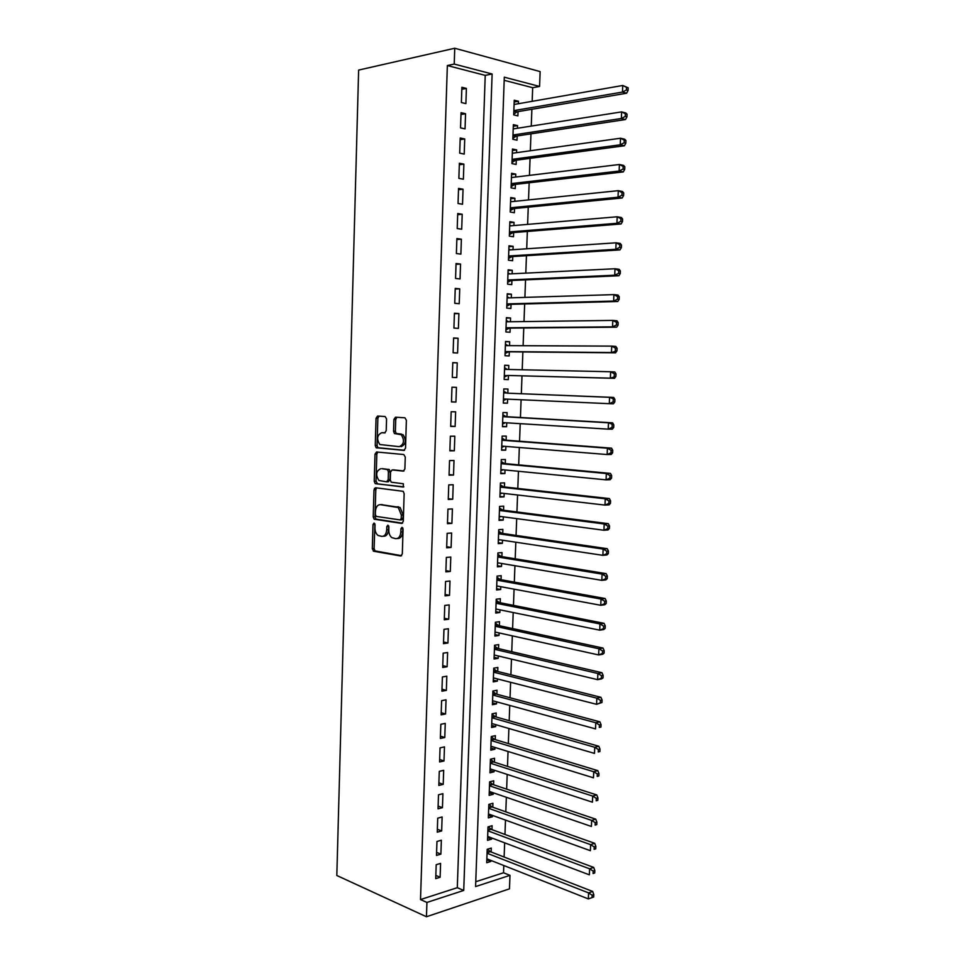 <?xml version="1.0" encoding="UTF-8"?>
<svg xmlns="http://www.w3.org/2000/svg" width="965" height="965" viewBox="0 0 965 965"><rect width="100%" height="100%" fill="white"/><g stroke="black" fill="none" stroke-linecap="round" stroke-linejoin="round"><path stroke-width="1.45" d="M374.07 523.042L372.997 524.478L372.309 548.711L373.708 551.244L400.704 555.997L402.308 553.934L403.068 529.11L402.031 527.312L400.909 528.772L400.813 531.992C400.379 536.468 398.666 538.699 395.698 538.663L391.899 537.662C389.86 536.07 388.823 533.548 388.811 530.111L388.895 526.926L387.894 525.153L386.796 526.601L386.7 529.773C386.277 534.212 384.613 536.407 381.706 536.383L378.027 535.43C376.012 533.862 374.987 531.365 374.963 527.939L375.059 524.791L374.07 523.042M374.89 523.826L374.106 548.566L375.083 550.919L401.633 555.695M402.839 528.012L402.622 531.872L400.813 531.992M388.702 525.889L388.509 529.664L386.7 529.773M386.567 418.955L385.131 416.53L377.592 416.048L376.048 418.267L375.264 445.504L376.121 447.724L403.901 450.402L405.529 448.17L406.374 420.257L404.902 417.785L395.505 417.194L393.913 419.437L393.563 431.283L394.408 433.502L401.283 434.745C404.733 440.402 404.058 444.382 399.269 446.674L379.824 444.515C376.41 439.003 377.038 435.07 381.694 432.718L384.649 432.935L386.217 430.728L386.567 418.955M420.511 899.573L457.301 887.691L485.226 75.379L447.35 65.548L420.511 899.573L426.928 902.444L463.731 890.442L492.114 73.991L454.226 64.064L454.744 48.25L358.63 70.083L336.821 875.496L426.458 916.75L426.928 902.444M447.35 65.548L454.226 64.064M375.53 487.759L373.986 489.87L373.214 516.878L374.155 519.194L401.693 523.44L403.298 521.329L404.142 493.646L403.225 491.33L375.53 487.759M374.239 481.27L375.011 454.141L376.555 451.982L403.78 454.527L405.264 457.024L404.89 468.942L403.274 471.125L392.104 469.931L390.523 472.102L390.294 479.894L391.199 482.186L403.358 483.767L403.261 487.048L375.132 483.537L374.239 481.27L376.048 481.209L376.82 454.117L375.011 454.141M465.552 113.725L461.041 112.688L460.546 127.887L465.058 128.876L465.552 113.725L460.981 114.521M463.876 164.122L459.376 163.254L458.87 178.368L463.381 179.188L463.876 164.122L459.328 164.75M462.211 214.242L457.712 213.53L457.217 228.56L461.704 229.212L462.211 214.242L457.675 214.676M460.546 264.06L456.059 263.517L455.564 278.451L460.052 278.945L460.546 264.06L456.035 264.326M458.894 313.589L454.419 313.215L453.924 328.064L458.411 328.402L458.894 313.589L454.406 313.685M457.253 362.84L452.79 362.623L452.296 377.387L456.771 377.568L457.253 362.84L452.778 362.768M450.679 426.421L455.142 426.446L455.625 411.814L451.162 411.741L450.679 426.421M449.063 475.178L453.526 475.057L454.008 460.498L449.545 460.582L449.063 475.178M447.458 523.669L451.909 523.38L452.392 508.917L447.941 509.146L447.458 523.669M445.866 571.871L450.305 571.437L450.788 557.046L446.349 557.432L445.866 571.871M444.286 619.795L448.713 619.216L449.195 604.91L444.756 605.453L444.286 619.795M442.706 667.454L447.133 666.731L447.615 652.509L443.176 653.184L442.706 667.454M441.138 714.848L445.565 713.979L446.035 699.83L441.608 700.662L441.138 714.848M439.582 761.976L443.996 760.951L444.467 746.886L440.052 747.863L439.582 761.976M438.038 808.827L442.44 807.669L442.911 793.688L438.496 794.798L438.038 808.827M436.494 855.424L440.896 854.134L441.355 840.213L436.964 841.48L436.494 855.424M435.734 878.633L440.124 877.257L440.583 863.385L436.192 864.712L435.734 878.633M437.266 832.168L441.668 830.937L442.127 816.981L437.724 818.175L437.266 832.168M438.81 785.438L443.212 784.352L443.683 770.323L439.28 771.361L438.81 785.438M440.366 738.442L444.781 737.501L445.251 723.388L440.836 724.293L440.366 738.442M441.922 691.181L446.349 690.385L446.819 676.2L442.392 676.96L441.922 691.181M443.49 643.667L447.929 643.004L448.399 628.746L443.972 629.349L443.49 643.667M445.07 595.863L449.509 595.357L449.992 581.014L445.553 581.473L445.07 595.863M446.662 547.794L451.113 547.444L451.596 533.018L447.145 533.331L446.662 547.794M448.267 499.46L452.718 499.255L453.2 484.744L448.737 484.9L448.267 499.46M449.871 450.836L454.334 450.788L454.817 436.192L450.353 436.204L449.871 450.836M451.487 401.935L455.95 402.043L456.445 387.363L451.97 387.218L451.487 401.935M458.073 338.257L453.598 337.955L453.116 352.756L457.591 353.021L458.073 338.257L453.586 338.257M459.726 288.861L455.239 288.402L454.744 303.3L459.231 303.71L459.726 288.861L455.215 289.042M461.379 239.187L456.879 238.56L456.385 253.542L460.884 254.121L461.379 239.187L456.855 239.537M463.043 189.212L458.544 188.428L458.037 203.506L462.537 204.242L463.043 189.212L458.496 189.743M464.72 138.96L460.209 138.007L459.702 153.17L464.213 154.074L464.72 138.96L460.148 139.672M466.397 88.406L461.885 87.296L461.379 102.543L465.89 103.605L466.397 88.406L461.813 89.299M374.408 488.399L376.133 488.459M454.744 48.25L540.135 71.591L539.58 86.44L504.297 77.188L475.588 886.57L509.978 875.351L509.472 888.849L426.458 916.75M532.173 101.337L532.68 87.706L539.58 86.44M475.757 881.733L503.537 872.77L503.802 865.521M504.128 857.029L504.647 842.843M504.96 834.46L505.491 820.093M505.805 811.83L506.348 797.283M506.649 789.141L507.192 774.413M507.494 766.391L508.036 751.482M508.338 743.581L508.893 728.478M509.182 720.698L509.749 705.427M510.039 697.755L510.606 682.303M510.895 674.752L511.474 659.107M511.752 651.689L512.331 635.863M512.608 628.565L513.199 612.546M513.464 605.369L514.068 589.169M514.333 582.112L514.936 565.719M515.201 558.795L515.817 542.209M516.07 535.406L516.685 518.627M516.938 511.957L517.566 494.985M517.807 488.435L518.446 471.282M518.688 464.865L519.327 447.507M519.556 441.21L520.207 423.659M520.437 417.495L521.1 399.751M521.329 393.72L521.993 375.843M522.21 369.776L522.873 351.948M523.102 345.711L523.766 327.991M524.007 321.586L524.658 303.963M524.9 297.389L525.551 279.862M525.804 273.119L526.444 255.701M526.709 248.789L527.348 231.467M527.614 224.387L528.253 207.161M528.518 199.924L529.158 182.795M529.435 175.377L530.062 158.357M530.34 150.769L530.967 133.845M531.257 126.089L531.884 109.274M503.537 872.77L509.978 875.351M532.68 87.706L504.188 80.312M518.338 103.762L518.422 101.253L514.236 100.227L513.706 114.883L517.891 115.872L518.048 111.614M517.445 128.261L517.542 125.607L513.356 124.654L512.825 139.274L517.011 140.19L517.168 135.944M516.552 152.687L516.661 149.889L512.475 149.02L511.945 163.604L516.13 164.436L516.287 160.19M515.672 177.041L515.78 174.11L511.595 173.302L511.076 187.849L515.25 188.609L515.406 184.387M514.791 201.335L514.9 198.259L510.726 197.535L510.195 212.035L514.369 212.722L514.526 208.5M513.911 225.557L514.019 222.348L509.858 221.685L509.327 236.148L513.501 236.763L513.657 232.553M513.03 249.706L513.151 246.352L508.977 245.785L508.459 260.2L512.632 260.731L512.777 256.545M512.15 273.795L512.282 270.309L508.121 269.802L507.602 284.18L511.764 284.639L511.908 280.465M511.281 297.811L511.414 294.192L507.252 293.758L506.734 308.1L510.895 308.486L511.04 304.313M510.413 321.767L510.545 318.004L506.384 317.642L505.877 331.948L510.027 332.262L510.183 328.1M509.544 345.651L509.689 341.755L505.527 341.465L505.021 355.735L509.17 355.964L509.315 351.827M508.676 369.474L508.82 365.433L504.671 365.228L504.164 379.45L508.314 379.619L508.459 375.481M507.819 393.177L507.964 389.052L503.814 388.919L503.308 403.105L507.457 403.189L507.602 399.148M506.963 416.723L507.108 412.61L502.97 412.538L502.451 426.687L506.601 426.711L506.734 422.827M506.106 440.197L506.263 436.096L502.114 436.108L501.607 450.209L505.744 450.16L505.877 446.421M505.262 463.61L505.407 459.521L501.269 459.593L500.763 473.658L504.9 473.538L505.021 469.967M504.406 486.963L504.562 482.874L500.425 483.031L499.918 497.059L504.044 496.866L504.176 493.441M503.561 510.244L503.706 506.167L499.581 506.396L499.074 520.376L503.199 520.123L503.32 516.854M502.717 533.464L502.862 529.399L498.736 529.688L498.23 543.645L502.367 543.307L502.476 540.195M501.872 556.612L502.029 552.571L497.904 552.933L497.397 566.841L501.523 566.443L501.631 563.476M501.04 579.712L501.185 575.671L497.059 576.105L496.565 589.977L500.678 589.506L500.787 586.696M500.208 602.739L500.353 598.71L496.227 599.217L495.733 613.052L499.846 612.51L499.942 609.844M499.363 625.706L499.508 621.689L495.395 622.256L494.9 636.056L499.014 635.452L499.11 632.931M498.531 648.613L498.676 644.608L494.562 645.247L494.068 659.011L498.181 658.335L498.266 655.959M497.711 671.459L497.856 667.466L493.742 668.166L493.248 681.893L497.349 681.145L497.433 678.926M496.879 694.233L497.023 690.252L492.91 691.024L492.415 704.715L496.529 703.895L496.601 701.832M496.058 716.959L496.203 712.99L492.09 713.823L491.595 727.477L495.708 726.597L495.769 724.667M495.226 739.612L495.371 735.656L491.269 736.56L490.775 750.167L494.876 749.226L494.949 747.441M494.406 762.205L494.55 758.261L490.449 759.226L489.967 772.808L494.056 771.795L494.116 770.154M493.585 784.75L493.73 780.806L489.641 781.843L489.146 795.377L493.248 794.304L493.296 792.808M492.777 807.223L492.91 803.29L488.821 804.4L488.338 817.898L492.427 816.752L492.476 815.401M491.957 829.635L492.102 825.714L488.013 826.884L487.53 840.346L491.619 839.14L491.655 837.934M491.149 851.986L491.294 848.078L487.204 849.309L486.722 862.746L490.799 861.468L490.835 860.406M485.226 75.379L492.114 73.991M457.301 887.691L463.731 890.442M490.799 861.468L486.818 859.887M440.124 877.257L435.83 875.436M491.619 839.14L487.627 837.632M440.896 854.134L436.602 852.385M492.427 816.752L488.435 815.304M441.668 830.937L437.362 829.261M493.248 794.304L489.231 792.928M442.44 807.669L438.122 806.077M494.056 771.795L490.051 770.48M443.212 784.352L438.894 782.832M494.876 749.226L490.859 747.984M443.996 760.951L439.666 759.515M495.708 726.597L491.668 725.415M444.781 737.501L440.438 736.138M496.529 703.895L492.488 702.785M445.565 713.979L441.21 712.701M497.349 681.145L493.308 680.108M446.349 690.385L441.994 689.191M498.181 658.335L494.128 657.358M447.133 666.731L442.766 665.609M499.014 635.452L494.949 634.548M447.929 643.004L443.55 641.966M499.846 612.51L495.781 611.677M448.713 619.216L444.334 618.251M500.678 589.506L496.601 588.734M449.509 595.357L445.118 594.476M501.523 566.443L497.433 565.743M450.305 571.437L445.914 570.641M502.367 543.307L498.266 542.68M451.113 547.444L446.699 546.721M503.199 520.123L499.098 519.556M451.909 523.38L447.495 522.74M504.044 496.866L499.942 496.372M452.718 499.255L448.291 498.7M504.9 473.538L500.775 473.127M453.526 475.057L449.087 474.587M505.744 450.16L501.619 449.811M454.334 450.788L449.883 450.402M506.601 426.711L502.463 426.433M455.142 426.446L450.679 426.144M507.457 403.189L503.308 402.996M455.95 402.043L451.487 401.826M508.82 365.433L504.671 365.349M509.689 341.755L505.515 341.743M510.545 318.004L506.372 318.064M511.414 294.192L507.228 294.325M512.282 270.309L508.085 270.526M513.151 246.352L508.953 246.654M514.019 222.348L509.822 222.71M514.9 198.259L510.678 198.706M515.78 174.11L511.546 174.629M516.661 149.889L512.427 150.492M517.542 125.607L513.296 126.282M518.422 101.253L514.176 102.013M383.117 536.287L383.515 536.263C386.422 536.287 388.087 534.091 388.509 529.664M397.17 538.554L397.508 538.53C400.487 538.567 402.188 536.347 402.622 531.872M376.615 487.892L375.795 489.81L375.023 516.782L375.964 519.098L402.538 523.187M375.349 514.671L376.338 516.42L400.101 519.918L401.223 518.434L401.331 515.045L398.316 507.566L380.391 504.659C377.496 504.719 375.855 506.939 375.445 511.354L375.349 514.671M400.391 519.894L401.91 519.809L403.044 518.326L401.223 518.434M381.079 504.623L400.125 507.469L403.141 514.948L403.044 518.326M377.773 452.09L376.82 454.117M403.961 470.956L393.66 469.895M403.877 486.843L375.65 483.742M380.729 468.713C376.024 471.017 375.445 474.949 378.968 480.51L386.603 481.8L388.183 479.653L388.413 471.873L387.52 469.605L381.863 468.688M386.893 481.788L388.425 481.74L389.993 479.593L388.183 479.653M382.538 468.676L389.329 469.557L390.222 471.825L389.993 479.593M376.048 481.209L377.46 483.682M383.117 432.718L385.168 432.839M401.09 446.662C405.879 444.37 406.542 440.402 403.093 434.745L399.643 434.093M396.892 417.278L395.722 419.461L395.373 431.283L396.229 433.502L401.464 434.093M378.98 416.144L377.858 418.291L377.074 445.492L377.93 447.712L404.516 450.269M486.855 858.826L588.336 898.91L588.59 892.89L592.667 891.431L490.353 851.685L487.615 849.188M592.172 895.206L592.064 897.607L593.692 897.016L593.801 894.615L592.172 895.206L588.59 892.89L487.06 853.229M592.064 897.607L588.336 898.91M592.667 891.431L593.801 894.615M487.663 836.426L589.362 874.833L589.615 868.802L593.692 867.402L491.185 829.345L488.314 826.8M593.198 871.093L593.089 873.518L594.717 872.951L594.826 870.539L593.198 871.093L589.615 868.802L487.868 830.817M594.717 872.951L593.089 873.518M593.692 867.402L594.826 870.539M488.483 813.965L590.375 850.684L590.628 844.64L594.717 843.314L491.897 806.909L489.014 804.34M594.223 846.92L594.114 849.345L595.755 848.814L595.851 846.389L594.223 846.92L590.628 844.64L488.676 808.332M595.755 848.814L594.114 849.345M594.717 843.314L595.851 846.389M489.291 791.433L591.4 826.462L591.654 820.395L595.743 819.164L492.813 784.485L489.713 781.819M595.248 822.675L595.152 825.099L596.78 824.605L596.889 822.168L595.248 822.675L591.654 820.395L489.496 785.8M596.78 824.605L595.152 825.099M595.743 819.164L596.889 822.168M490.111 768.852L592.426 802.18L592.691 796.089L596.768 794.931L493.634 761.964L490.449 759.286M596.286 798.357L596.177 800.793L597.817 800.323L597.914 797.886L596.286 798.357L592.691 796.089L490.304 763.194M597.817 800.323L596.177 800.793M596.768 794.931L597.914 797.886M490.92 746.198L593.463 777.814L593.716 771.723L597.805 770.625L494.454 739.383L491.269 736.753M597.323 773.966L597.214 776.415L598.855 775.969L598.963 773.532L597.323 773.966L593.716 771.723L491.125 740.529M598.855 775.969L597.214 776.415M597.805 770.625L598.963 773.532M491.74 723.497L594.488 753.388L594.754 747.272L598.843 746.259L495.274 716.73L492.078 714.148M598.36 749.503L598.264 751.952L599.892 751.542L600.001 749.093L598.36 749.503L594.754 747.272L491.945 717.803M599.892 751.542L598.264 751.952M598.843 746.259L600.001 749.093M492.56 700.723L595.526 728.889L595.791 722.749L599.88 721.82L496.094 694.028L492.898 691.495M599.41 724.968L599.301 727.429L600.942 727.055L601.038 724.594L599.41 724.968L595.791 722.749L492.765 695.017M600.942 727.055L599.301 727.429M599.88 721.82L601.038 724.594M493.392 677.888L596.575 704.317L596.828 698.153L600.93 697.297L496.927 671.266L493.718 668.781M600.447 700.373L600.351 702.834L601.991 702.484L602.088 700.023L600.447 700.373L596.828 698.153L493.598 672.171M601.991 702.484L596.575 704.317L600.351 702.834M600.93 697.297L602.088 700.023M494.213 654.994L597.612 679.662L597.878 673.498L601.979 672.714L497.747 648.432L494.538 646.007M601.497 675.693L601.4 678.166L603.041 677.84L603.137 675.379L601.497 675.693L597.878 673.498L494.418 649.264M603.041 677.84L601.714 678.865L597.612 679.662L601.4 678.166M601.979 672.714L603.137 675.379M495.045 632.039L598.662 654.946L598.915 648.757L603.029 648.058L498.579 625.537L495.359 623.161M602.558 650.941L602.45 653.414L604.09 653.136L604.199 650.663L602.558 650.941L598.915 648.757L495.25 626.285M604.09 653.136L602.763 654.234L598.662 654.946L602.45 653.414M603.029 648.058L604.199 650.663M495.877 609.012L599.711 630.157L599.965 623.945L604.078 623.33L499.412 602.582L496.191 600.254M603.607 626.116L603.499 628.601L605.152 628.348L605.248 625.863L603.607 626.116L599.965 623.945L496.082 603.258M605.152 628.348L603.813 629.518L599.711 630.157L603.499 628.601M604.078 623.33L605.248 625.863M496.71 585.936L600.761 605.284L601.026 599.06L605.127 598.517L500.256 579.567L497.023 577.299M496.685 586.394L497.53 586.081M604.669 601.219L604.56 603.716L606.201 603.487L606.309 601.002L604.669 601.219L601.026 599.06L496.915 580.158M606.201 603.487L604.862 604.729L600.761 605.284L604.56 603.716M605.127 598.517L606.309 601.002M497.542 562.788L601.81 580.351L602.076 574.103L606.189 573.644L501.088 556.491L497.856 554.26M497.518 563.391L498.616 562.969M605.731 576.25L605.622 578.747L607.262 578.566L607.371 576.069L605.731 576.25L602.076 574.103L497.747 556.986M607.262 578.566L605.923 579.869L601.81 580.351L605.622 578.747M606.189 573.644L607.371 576.069M498.374 539.58L602.872 555.333L603.137 549.073L607.25 548.699L501.933 533.343L498.688 531.172M498.35 540.328L499.713 539.773M606.792 551.208L606.683 553.717L608.336 553.56L608.445 551.051L606.792 551.208L603.137 549.073L498.591 533.766M608.336 553.56L606.985 554.935L602.872 555.333L606.683 553.717M607.25 548.699L608.445 551.051M499.219 516.299L603.933 530.255L604.199 523.971L608.312 523.669L502.765 510.135L499.52 508.024M502.186 509.906L499.448 510.051L502.186 509.906M499.182 517.204L500.799 516.516M607.866 526.082L607.757 528.603L609.398 528.482L609.506 525.961L607.866 526.082L604.199 523.971L499.436 510.473M609.398 528.482L608.047 529.93L603.933 530.255L607.757 528.603M608.312 523.669L609.506 525.961M500.063 492.97L604.995 505.093L605.26 498.784L609.385 498.567L503.609 486.867L500.353 484.804M500.027 494.008L501.909 493.175M608.939 500.895L608.831 503.416L610.471 503.32L610.58 500.811L608.939 500.895L605.26 498.784L500.268 487.12M610.471 503.32L609.12 504.852L604.995 505.093L608.831 503.416M609.385 498.567L610.58 500.811M500.907 469.557L606.068 479.846L606.334 473.526L610.459 473.405L504.466 463.538L501.197 461.523M500.859 470.751L503.006 469.762M610.013 475.624L609.904 478.157L611.545 478.097L611.653 475.564L610.013 475.624L606.334 473.526L501.112 463.707M611.545 478.097L610.182 479.702L606.068 479.846L609.904 478.157M610.459 473.405L611.653 475.564M501.752 446.095L607.142 454.539L607.407 448.206L611.533 448.158L505.31 440.137L502.041 438.182M501.704 447.434L504.116 446.288M611.086 450.281L610.978 452.814L612.63 452.79L612.739 450.257L611.086 450.281L607.407 448.206L501.969 440.221M612.63 452.79L611.255 454.467L607.142 454.539L610.978 452.814M611.533 448.158L612.739 450.257M502.608 422.561L608.215 429.148L608.481 422.791L612.606 422.827L506.167 416.675L502.886 414.769M502.548 424.045L505.226 422.73M612.172 424.865L612.063 427.411L613.716 427.411L613.812 424.877L608.481 422.791L502.813 416.675M613.716 427.411L612.341 429.172L608.215 429.148L612.063 427.411M612.606 422.827L613.812 424.877M503.453 398.967L609.289 403.684L609.554 397.315L613.692 397.435L507.011 393.153L503.73 391.295M503.392 400.608L506.372 399.1M613.258 399.365L613.149 401.923L614.789 401.959L614.898 399.413L609.554 397.315L507.011 393.153M614.789 401.959L613.414 403.792L609.289 403.684L613.149 401.923M613.692 397.435L614.898 399.413M507.385 369.438L504.586 367.762M504.249 377.086L507.662 375.457L614.5 378.328L610.363 378.147L610.64 371.754L504.526 369.378M507.662 375.457L610.363 378.147L615.887 376.434L615.996 373.877L614.343 373.793L614.235 376.35M614.343 373.793L610.64 371.754L614.765 371.959L615.996 373.877M615.887 376.434L614.5 378.328M507.976 345.639L505.431 344.155M505.093 353.516L508.519 351.815L615.586 352.804L611.448 352.539L611.726 346.121L505.383 345.627M505.165 351.574L611.448 352.539L616.973 350.826L617.081 348.256L615.429 348.148L615.32 350.717M615.429 348.148L611.726 346.121L615.851 346.411L617.081 348.256M616.973 350.826L615.586 352.804M508.579 321.791L506.287 320.489M505.95 329.873L509.375 328.112L616.671 327.195L612.534 326.846L612.811 320.404L506.239 321.815M506.022 327.774L612.534 326.846L616.418 324.988L618.07 325.133L618.179 322.563L616.526 322.419L616.418 324.988M616.526 322.419L612.811 320.404L616.949 320.778L618.179 322.563M618.07 325.133L616.671 327.195M509.194 297.883L507.144 296.75M506.806 306.158L510.232 304.337L617.769 301.514L613.631 301.068L613.897 294.615L507.095 297.944M506.89 303.915L613.631 301.068L617.516 299.198L619.168 299.379L619.277 296.798L617.624 296.617L617.516 299.198M617.624 296.617L613.897 294.615L618.046 295.073L619.277 296.798M619.168 299.379L617.769 301.514M509.797 273.915L508 272.95M507.662 282.383L511.1 280.501L618.867 275.749L614.717 275.218L614.995 268.752L507.964 274M507.747 279.995L614.717 275.218L618.613 273.324L620.266 273.541L620.374 270.948L618.722 270.731L618.613 273.324M618.722 270.731L614.995 268.752L619.132 269.295L620.374 270.948M620.266 273.541L618.867 275.749M510.413 249.887L508.869 249.091M508.519 258.548L511.969 256.594L619.964 249.911L615.815 249.296L616.092 242.806L508.832 249.983M508.615 256.002L615.815 249.296L619.711 247.366L621.376 247.619L621.484 245.026L619.832 244.772L619.711 247.366M619.832 244.772L616.092 242.806L620.242 243.433L621.484 245.026M621.376 247.619L619.964 249.911M511.028 225.798L509.725 225.159M509.387 234.64L512.837 232.625L621.062 223.989L616.924 223.289L617.19 216.775L509.701 225.907M509.484 231.938L616.924 223.289L620.821 221.347L622.485 221.624L622.594 219.019L620.929 218.729L620.821 221.347M620.929 218.729L617.19 216.775L621.339 217.499L622.594 219.019M622.485 221.624L621.062 223.989M511.643 201.661L510.594 201.154M510.256 210.672L513.718 208.585L622.172 197.994L618.022 197.21L618.3 190.672L510.569 201.769M510.352 207.813L618.022 197.21L621.93 195.232L623.595 195.545L623.704 192.94L622.039 192.614L621.93 195.232M622.039 192.614L618.3 190.672L622.449 191.48L623.704 192.94M623.595 195.545L622.172 197.994M512.258 177.451L511.462 177.09M511.112 186.631L514.586 184.472L623.281 171.927L619.132 171.046L619.409 164.496L511.45 177.548M511.221 183.615L619.132 171.046L623.052 169.044L624.705 169.394L624.813 166.776L623.161 166.426L623.052 169.044M623.161 166.426L619.409 164.496L623.559 165.389L624.813 166.776M624.705 169.394L623.281 171.927M511.993 162.518L515.467 160.299L624.391 145.775L620.242 144.81L620.519 138.236L512.319 153.266M512.101 159.346L620.242 144.81L624.162 142.772L625.827 143.17L625.935 140.54L624.271 140.142L624.162 142.772M624.271 140.142L620.519 138.236L624.669 139.225L625.935 140.54M625.827 143.17L624.391 145.775M512.861 138.345L516.347 136.065L625.513 119.539L621.351 118.49L621.629 111.892L513.199 128.924M512.982 135.016L621.351 118.49L625.284 116.427L626.948 116.849L627.057 114.22L625.392 113.786L625.284 116.427M625.392 113.786L621.629 111.892L625.79 112.965L627.057 114.22M626.948 116.849L625.513 119.539M513.863 110.613L622.473 92.085L622.751 85.475L514.08 104.485M513.73 114.111L517.228 111.759L626.623 93.231L622.473 92.085L626.406 89.998L628.07 90.457L628.179 87.815L626.526 87.357L626.406 89.998M626.526 87.357L622.751 85.475L628.179 87.815M628.07 90.457L626.623 93.231M374.806 524.369L372.997 524.478M402.719 528.663L400.909 528.772M388.606 526.492L386.796 526.601M375.506 551.099L373.708 551.244M374.106 548.566L372.309 548.711M376.422 519.279L374.625 519.387M375.023 516.782L373.214 516.878M375.795 489.81L373.986 489.87M403.141 514.948L401.331 515.045M398.461 506.794L396.651 506.878M382.2 504.574L380.391 504.659M393.925 469.895L392.104 469.931M390.222 471.825L388.413 471.873M388.786 469.34L386.965 469.388M383.503 432.718L381.694 432.718M396.832 433.743L395.011 433.743M395.373 431.283L393.563 431.283M395.722 419.461L393.913 419.437M378.485 447.929L376.676 447.941M377.074 445.492L375.264 445.504M377.858 418.291L376.048 418.267M490.377 851.685L487.084 852.686L490.353 851.685M489.786 851.299L487.096 852.107M491.185 829.345L487.892 830.298M490.594 828.959L487.904 829.731M492.005 806.945L488.7 807.838M491.402 806.571L488.712 807.295M492.813 784.485L489.508 785.329M492.222 784.123L489.532 784.81M493.634 761.964L490.329 762.748M493.031 761.602L490.341 762.254M494.454 739.383L491.137 740.119M493.851 739.033L491.161 739.636M495.274 716.73L491.957 717.417M494.671 716.392L491.981 716.959M496.094 694.028L492.777 694.655M495.491 693.702L492.801 694.209M496.927 671.266L493.61 671.833M496.324 670.94L493.622 671.411M497.747 648.432L494.43 648.95M497.144 648.118L494.442 648.552M498.579 625.537L495.262 626.008M497.976 625.248L495.274 625.622M499.412 602.582L496.094 602.992M498.808 602.293L496.106 602.63M500.256 579.567L496.927 579.929M499.641 579.29L496.939 579.579M501.088 556.491L497.759 556.793M500.485 556.226L497.771 556.467M501.933 533.343L498.591 533.585M501.318 533.09L498.603 533.283M502.765 510.135L499.436 510.328M503.609 486.867L500.28 486.999M503.006 486.637L500.292 486.734M504.466 463.538L501.125 463.61M503.851 463.309L501.125 463.369M505.31 440.137L501.969 440.149M504.695 439.919L501.981 439.931M504.309 422.67L502.596 422.658M506.167 416.675L502.813 416.639M505.551 416.47L502.825 416.434M506.167 399.172L503.453 399.112M506.396 392.948L503.67 392.876M507.023 375.614L504.297 375.494M507.252 369.366L504.526 369.245M507.88 351.984L505.153 351.815M508.519 351.815L505.165 351.61M506.806 345.639L505.383 345.542M508.748 328.293L506.01 328.076M509.375 328.112L506.022 327.847M509.604 304.53L506.866 304.264M510.232 304.337L506.878 304.023M510.473 280.694L507.735 280.393M511.1 280.501L507.747 280.115M511.329 256.811L508.603 256.449M511.969 256.594L508.603 256.159M512.198 232.842L509.46 232.444M512.837 232.625L509.472 232.119M513.078 208.814L510.328 208.368M513.718 208.585L510.34 208.018M513.947 184.725L511.209 184.219M514.586 184.472L511.221 183.857M514.827 160.564L512.077 160.009M515.467 160.299L512.089 159.623M515.696 136.33L512.958 135.727M516.347 136.065L512.97 135.317M516.577 112.037L513.838 111.385M517.228 111.759L513.85 110.951M375.083 550.919L373.274 551.063M375.964 519.098L374.155 519.194M400.125 507.469L398.316 507.566M389.329 469.557L387.52 469.605M376.941 483.477L375.132 483.537M403.093 434.745L401.283 434.745M396.229 433.502L394.408 433.502M377.93 447.712L376.121 447.724M491.125 829.321L487.892 830.262M491.897 806.909L488.7 807.777M492.681 784.424L489.508 785.233M493.453 761.892L490.329 762.639M494.237 739.287L491.149 739.986M495.021 716.633L491.969 717.26M495.805 693.907L492.789 694.486M496.589 671.133L493.61 671.64M497.385 648.287L494.442 648.745M498.181 625.38L495.274 625.79M498.977 602.413L496.094 602.763M499.774 579.374L496.927 579.688M500.57 556.286L497.771 556.54M501.378 533.126L498.603 533.331"/></g></svg>
